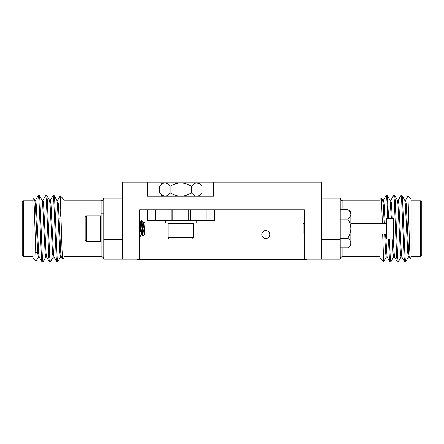 <?xml version="1.0" encoding="UTF-8"?>
<svg xmlns="http://www.w3.org/2000/svg" width="444" height="444" viewBox="0 0 444 444"><rect width="100%" height="100%" fill="white"/><g stroke="black" fill="none" stroke-linecap="round" stroke-linejoin="round"><path stroke-width="0.67" d="M199.223 196.204L202.076 192.807L202.076 186.314C200.455 184.221 198.684 183.089 196.759 182.917L199.578 183.927M162.41 196.204L159.562 192.807C161.178 194.899 162.948 196.032 164.874 196.204C166.794 196.037 168.565 194.905 170.191 192.807C173.438 194.905 176.984 196.037 180.819 196.204C184.654 196.037 188.201 194.905 191.447 192.807C193.062 194.899 194.833 196.032 196.759 196.204C198.679 196.037 200.449 194.905 202.076 192.807M162.41 182.917L164.874 182.917C162.959 183.083 161.189 184.216 159.562 186.314L162.41 182.917M159.562 192.807L159.562 186.314M170.191 192.807L170.191 186.314C168.576 184.221 166.805 183.089 164.874 182.917L180.819 182.917C176.984 183.083 173.438 184.216 170.191 186.314M164.874 196.204L162.054 195.199M191.447 192.807L191.447 186.314C188.201 184.216 184.654 183.083 180.819 182.917L196.759 182.917C194.844 183.083 193.073 184.216 191.447 186.314M196.759 182.917L199.223 182.917L202.076 186.314M22.2 255.211L22.2 202.076L23.526 200.744L23.526 256.538L22.2 255.211M60.295 195.798L63.914 199.661L63.914 257.87L62.576 259.13L62.021 249.717L60.295 195.798L57.642 200.305M36.042 261.083L32.828 257.87L32.828 199.417L33.755 198.562L34.31 207.859L36.042 261.083L38.456 256.982M50.266 200.305L53.125 195.432L53.741 199.878L56.199 257.403L56.738 261.788L57.814 261.788L60.595 256.982M53.125 195.432L54.124 195.499L54.662 199.878L57.121 257.403L57.737 261.855M35.503 200.305L38.362 195.432L38.978 199.878L41.436 257.403L41.975 261.788L43.057 261.788L45.837 256.982M38.362 195.432L39.366 195.499L39.899 199.878L42.363 257.403L42.974 261.855M42.885 200.305L45.743 195.432L46.359 199.878L48.818 257.403L49.356 261.788L50.433 261.788L53.213 256.982M45.743 195.432L46.742 195.499L47.28 199.878L49.739 257.403L50.355 261.855M171.118 209.779L171.118 220.407L147.275 220.407L147.275 209.779L139.638 209.779L139.638 259.196L103.768 259.196L103.768 198.085L122.366 198.085M122.366 218.015L103.768 218.015M103.768 239.272L122.366 239.272M59.929 218.703L60.967 208.858M63.681 199.262L63.914 199.756M34.671 200.222L35.598 200.222L36.208 204.029L38.672 253.252L39.194 256.982L41.975 261.788M42.052 200.222L42.974 200.222L43.59 204.029L46.048 253.252L46.576 256.982L49.356 261.788M49.434 200.222L50.355 200.222L50.971 204.029L53.43 253.252L53.957 256.982L56.738 261.788M56.815 200.222L57.737 200.222L58.353 204.029L60.811 253.252L61.333 256.982L62.576 259.13M33.755 198.562L34.765 200.305L35.287 204.029L37.746 253.252L38.362 257.059L39.283 257.059M39.366 195.499L42.147 200.305L42.668 204.029L45.127 253.252L45.743 257.059L46.664 257.059M46.742 195.499L49.523 200.305L50.05 204.029L52.509 253.252L53.125 257.059L54.046 257.059M54.124 195.499L56.904 200.305L57.431 204.029L59.89 253.252L60.506 257.059L61.427 257.059M144.117 226.418L143.845 224.031L143.495 222.827L143.079 222.827L144.616 234.304L144.117 226.418M142.507 225.891L143.079 222.827M144.616 234.304C143.801 233.361 143.079 230.453 142.457 225.591L142.813 236.202L141.63 234.01L140.52 224.031L140.171 222.827L139.805 222.827M139.971 223.26L139.638 225.585M139.76 222.827L141.214 234.01L141.791 234.454M142.813 236.202L144.949 234.121L144.949 223.16L143.912 222.122M143.406 222.899L143.906 222.128L144.616 231.685M142.457 225.591L141.897 220.729L141.42 220.674L142.457 231.757M141.63 221.262L141.009 228.643M140.831 231.241L140.798 231.696M140.759 226.057L141.42 220.674M141.508 234.377L140.171 236.613L139.638 232.834M139.638 236.408L140.171 236.613M103.768 213.231L101.11 213.231L101.11 256.538C102.725 256.699 103.607 257.581 103.768 259.196M86.447 215.889L86.447 241.397L85.17 240.121L85.17 217.166L86.447 215.889L100.472 215.889L100.472 241.397L101.11 240.759M304.362 233.955L303.036 233.955L303.036 223.326L304.362 223.326M349.955 211.721L350.86 214.263C350.704 212.526 349.689 210.928 347.796 209.468L350.86 212.038L350.86 245.249L347.796 247.819L340.232 247.819M386.73 228.643L386.73 238.872L393.373 238.872L393.373 218.409L386.73 218.409L386.73 228.643M350.86 214.263C350.71 215.989 349.689 217.588 347.796 219.053C349.689 221.983 350.71 225.18 350.86 228.643C350.71 232.107 349.689 235.298 347.796 238.228C349.689 239.688 350.704 241.286 350.86 243.023C350.71 244.755 349.689 246.353 347.796 247.819M347.796 209.468L340.232 209.468M347.796 238.228L340.232 238.228M347.796 219.053L340.232 219.053M421.8 202.076L421.8 255.211L420.474 256.538L420.474 200.744L421.8 202.076M380.086 223.326L380.086 199.417L381.368 198.135L382.417 223.326M407.958 196.204L411.172 199.417L411.172 257.87L410.245 258.724L409.69 249.423L407.958 196.204L405.544 200.305M388.672 218.409L387.262 195.499L386.186 195.499L383.405 200.305M387.751 218.409L386.879 199.878L386.263 195.432M408.497 256.982L405.638 261.855L405.022 257.403L402.564 199.878L402.025 195.499L400.943 195.499L398.163 200.305M405.638 261.855L404.634 261.788L404.101 257.403L401.637 199.878L401.026 195.432M401.115 256.982L398.257 261.855L397.641 257.403L395.182 199.878L394.644 195.499L393.567 195.499L390.787 200.305M398.257 261.855L397.258 261.788L396.72 257.403L394.261 199.878L393.645 195.432M393.734 256.982L390.875 261.855L390.259 257.403L389.388 238.872M390.875 261.855L389.876 261.788L389.338 257.403L388.467 238.872M321.634 198.085L340.232 198.085L340.232 259.196L139.638 259.196M380.086 257.609L380.086 233.955M321.634 239.272L340.232 239.272M340.232 218.015L321.634 218.015M380.525 258.314L380.086 257.531M382.656 233.955L383.705 261.488L386.358 256.982M409.329 257.059L408.402 257.059L407.792 253.252L405.328 204.029L404.806 200.305L402.025 195.499M401.948 257.059L401.026 257.059L400.41 253.252L397.952 204.029L397.424 200.305L394.644 195.499M394.566 257.059L393.645 257.059L393.029 253.252L392.224 238.872M391.375 218.409L390.043 200.305L387.262 195.499M387.185 257.059L386.263 257.059L385.647 253.252L384.626 233.955M384.21 223.326L383.189 204.029L382.667 200.305L381.424 198.157M410.245 258.724L409.235 256.982L408.713 253.252L406.254 204.029L405.638 200.222L404.717 200.222M404.634 261.788L401.853 256.982L401.332 253.252L398.873 204.029L398.257 200.222L397.336 200.222M397.258 261.788L394.477 256.982L393.145 238.872M392.296 218.409L391.491 204.029L390.875 200.222L389.954 200.222M389.876 261.788L387.096 256.982L385.553 233.955M385.131 223.326L384.11 204.029L383.494 200.222L382.573 200.222M195.055 220.407L165.407 220.407L165.407 223.06L196.226 223.06L196.226 220.407M168.703 223.06L168.065 223.698L193.573 223.698L192.935 223.06M193.573 237.729L192.296 239.005L169.342 239.005L168.065 237.729L193.573 237.729L193.573 223.698M265.839 238.472A3.985 3.985 0 0 0 269.824 234.488A3.985 3.985 0 0 0 265.839 230.503A3.985 3.985 0 0 0 261.855 234.488A3.985 3.985 0 0 0 265.839 238.472M306.227 259.729L306.227 259.196L306.227 259.729L137.773 259.729L137.773 259.196L137.773 259.729M139.638 209.779L304.362 209.779L214.363 209.779L214.363 220.407L206.06 220.407L206.06 209.779M213.697 182.145L147.275 182.145L147.275 196.204L213.697 196.204L213.697 182.145L321.634 182.145L321.634 259.196M304.362 209.779L304.362 259.196M147.275 182.145L122.366 182.145L122.366 259.196M206.06 220.407L190.515 220.407L190.515 209.779M155.578 220.407L155.578 209.779M101.11 213.231L101.11 200.744C102.725 200.588 103.607 199.7 103.768 198.085M342.89 247.819L342.89 256.538C341.275 256.699 340.393 257.581 340.232 259.196M380.086 200.744L342.89 200.744L342.89 209.468M300.91 259.729L300.91 259.196M143.09 259.729L143.09 259.196M63.914 256.538L101.11 256.538M32.828 256.538L23.526 256.538M32.828 200.744L23.526 200.744M63.914 200.744L101.11 200.744M37.679 252.286L35.498 252.286M101.11 216.528L100.472 215.889M86.447 241.397L100.472 241.397M103.768 244.05L101.11 244.05M139.849 222.905L139.638 222.544M143.168 222.905L141.897 220.729M141.353 220.724L140.088 222.899M350.86 233.955L386.73 233.955M350.86 223.326L386.73 223.326M411.172 200.744L420.474 200.744M411.172 256.538L420.474 256.538M380.086 256.538L342.89 256.538M380.53 258.308L383.705 261.488M406.321 204.995L408.502 204.995M380.086 257.625L380.319 258.025M342.89 200.744C341.292 200.599 340.404 199.717 340.232 198.085M188.789 209.779L188.789 220.407M172.849 209.779L172.849 220.407M168.065 237.729L168.065 223.698"/></g></svg>
